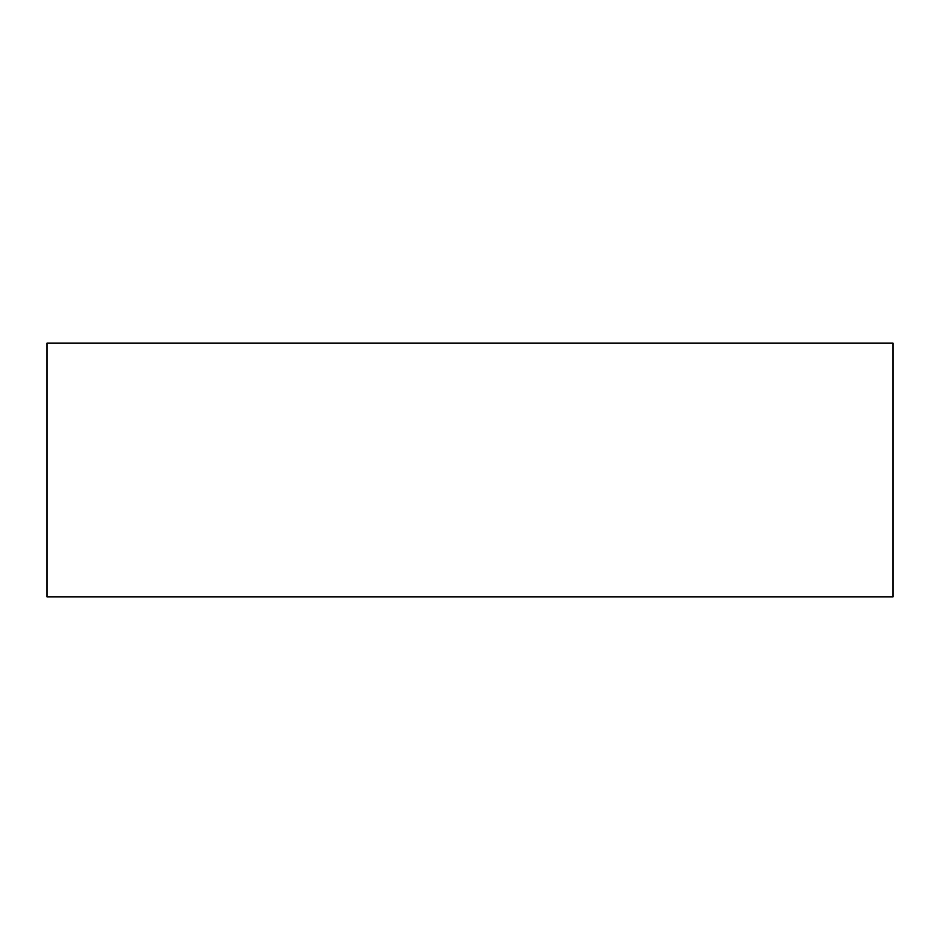 <?xml version="1.0" encoding="UTF-8"?>
<svg xmlns="http://www.w3.org/2000/svg" width="940" height="940" viewBox="0 0 940 940"><rect width="100%" height="100%" fill="white"/><g stroke="black" fill="none" stroke-linecap="round" stroke-linejoin="round"><path stroke-width="0.7" stroke-dasharray="4.7 3.53" d="M47 596.9L47 343.1L893 343.1L893 596.9L47 596.9L893 596.9L893 343.1L47 343.1L47 596.9"/><path stroke-width="1.41" d="M47 343.1L47 596.9L893 596.9L893 343.1L47 343.1L47 596.9L893 596.9L893 343.1L47 343.1"/></g></svg>
